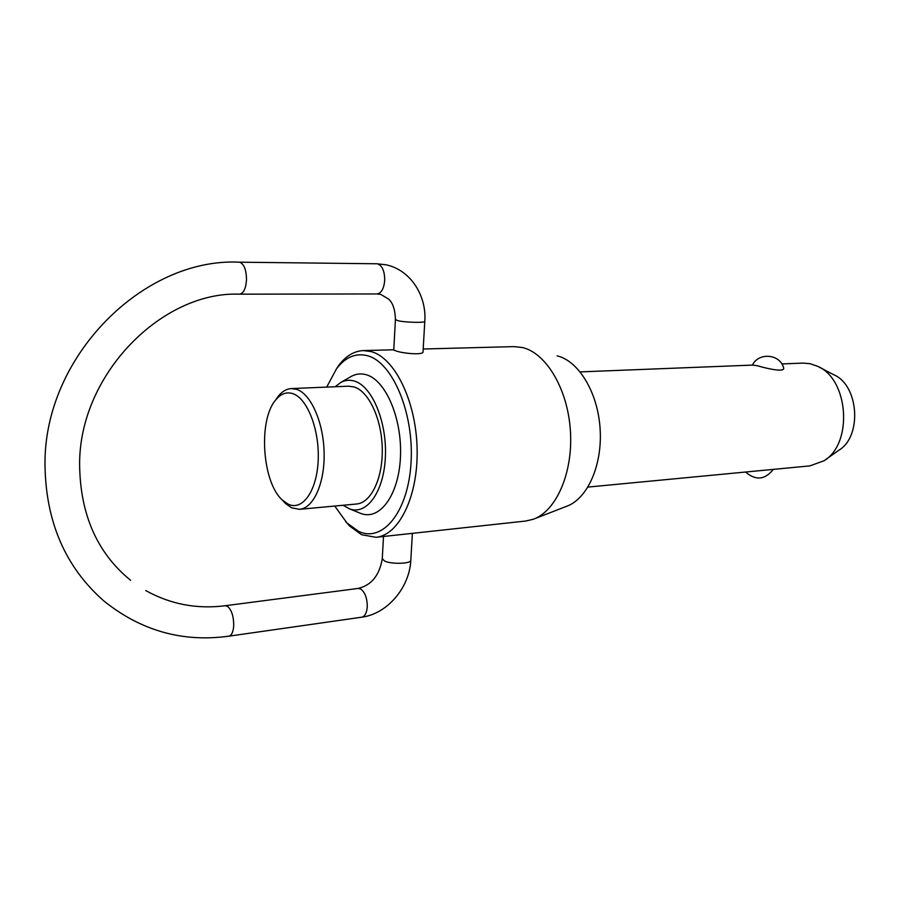 <?xml version="1.0" encoding="UTF-8"?>
<svg xmlns="http://www.w3.org/2000/svg" width="900" height="900" viewBox="0 0 900 900"><rect width="100%" height="100%" fill="white"/><g stroke="black" fill="none" stroke-linecap="round" stroke-linejoin="round"><path stroke-width="1.35" d="M587.97 487.08L809.933 465.885L823.961 460.766C853.166 443.767 848.812 379.215 817.594 366.289L810 363.679L803.002 363.105L781.841 363.938M752.434 365.096C758.543 352.17 779.794 353.846 783.54 367.605C785.835 372.938 766.71 368.539 757.496 365.771L752.67 365.085L580.196 371.891M299.52 509.332L356.546 504.011C371.036 502.92 382.894 478.373 382.264 448.751C381.791 419.152 368.899 391.455 354.206 386.978L348.604 386.19L291.386 388.575L296.786 389.396C310.984 394.02 323.55 422.46 324.124 452.824C324.844 483.199 313.493 508.298 299.52 509.332L291.634 507.814L285.412 503.415L282.285 499.995M275.558 400.14L278.19 396.326C282.127 391.433 286.526 388.845 291.386 388.575M350.044 377.134L351.675 376.189C356.423 373.736 361.361 373.275 366.48 374.805C385.796 380.205 402.289 418.894 400.455 456.93C398.88 495.056 379.822 520.796 360.934 513.495L359.19 512.786M343.08 505.271L349.56 508.871C366.772 515.498 384.007 491.726 385.391 456.716C387.022 421.796 372.071 386.224 354.499 381.105C349.841 379.676 345.353 380.07 341.021 382.309L335.093 386.752M334.733 506.048L346.928 522.945L358.358 531.225C382.466 543.229 408.296 512.145 411.041 462.577C414.146 413.123 392.512 362.093 367.47 355.702C355.815 352.755 345.499 357.098 336.532 368.719L326.723 387.101M336.532 368.719L338.794 365.287C345.96 355.905 354.161 351.011 363.397 350.584L371.171 351.585C394.718 357.705 416.093 401.119 417.105 448.594C418.354 496.091 399.116 535.32 375.986 537.3L361.586 534.712L349.627 526.039L345.634 521.595M288.146 504.157C302.344 511.234 316.834 491.265 318.173 460.676C319.725 430.166 307.44 398.374 292.905 393.671C286.515 391.613 280.755 393.739 275.625 400.061C258.019 420.266 262.204 482.4 282.364 500.062L288.146 504.157M375.986 537.3L525.735 521.033L533.239 519.266C556.256 511.189 573.154 472.815 570.42 430.999C567.855 389.183 546.221 352.946 522.326 347.512L513.979 346.613L423.18 349.009M424.789 321.424L423.022 351.697C424.181 355.387 403.009 353.531 395.978 350.91L393.75 350.021M557.066 355.86C578.621 360.799 597.904 392.49 600.12 428.929C602.505 465.345 587.374 498.96 566.606 506.295L534.431 518.794M819.202 367.132L833.76 374.738C858.904 385.234 862.357 436.444 838.845 450.225L825.446 459.72M395.426 319.489L397.654 320.614C404.73 322.504 426.049 323.021 424.8 321.289C426.735 295.189 410.051 269.55 385.751 264.757L377.629 263.858C382.343 265.702 384.705 271.249 384.705 280.53C383.884 288.799 381.308 293.265 376.965 293.951L239.546 294.176C243.518 293.456 245.835 288.709 246.499 279.934C246.409 270.101 244.192 264.206 239.861 262.26L239.175 262.181C143.404 257.49 43.774 356.49 45 464.726C45.697 521.561 65.25 566.91 103.635 600.761C140.771 630.72 182.486 642.533 228.791 636.188C231.683 635.434 233.336 631.811 233.741 625.32C233.64 616.106 231.547 609.773 227.453 606.308L225.191 605.734L358.088 588.442L360.551 588.938C365.006 592.133 367.245 598.095 367.256 606.803C366.75 612.945 364.905 616.41 361.721 617.197L228.791 636.188M361.721 617.197C387.619 613.811 409.646 587.317 410.816 560.059C411.907 563.839 391.151 564.525 384.368 560.903L382.275 558.585M393.75 350.089L395.426 319.624C394.999 304.582 390.094 300.757 388.811 299.216L380.801 294.412L376.965 293.951M130.624 580.32C97.189 553.05 80.19 514.507 79.616 464.681C78.975 374.524 162.135 290.97 239.546 294.176M341.021 382.309L351.675 376.189M393.761 349.785L363.397 350.584M410.816 560.059L412.38 533.351M376.886 263.779L239.175 262.181M745.549 472.039C755.752 480.769 764.989 479.891 773.28 469.395M358.088 588.442C371.317 585.349 379.373 575.505 382.264 558.9L383.49 536.49M145.732 590.558C170.404 604.271 196.898 609.334 225.191 605.734M282.364 500.062L285.412 503.415M275.625 400.061L278.19 396.326M346.928 522.945L349.627 526.039M349.56 508.871L360.934 513.495"/></g></svg>

